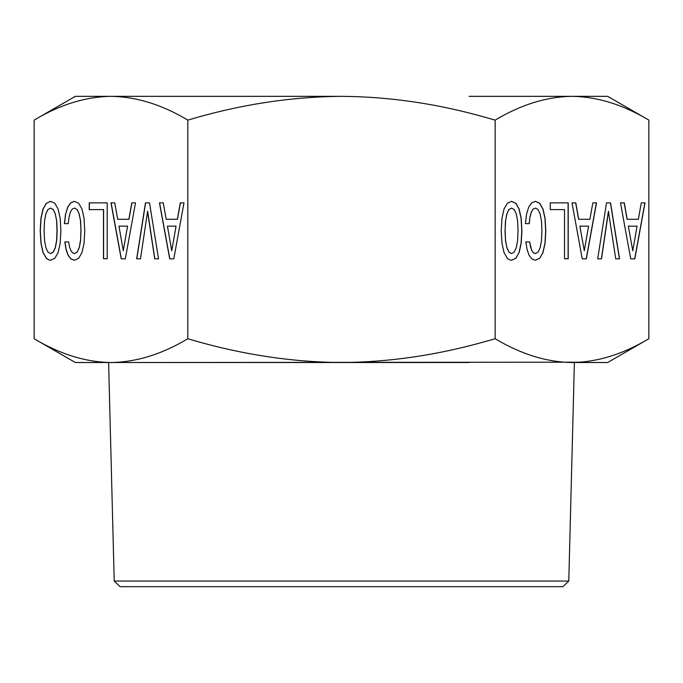 <?xml version="1.0" encoding="UTF-8"?>
<svg xmlns="http://www.w3.org/2000/svg" width="683" height="683" viewBox="0 0 683 683"><rect width="100%" height="100%" fill="white"/><g stroke="black" fill="none" stroke-linecap="round" stroke-linejoin="round"><path stroke-width="1.02" d="M469.11 96.337L607.674 96.337L648.85 120.114C623.092 104.678 597.48 96.747 572.013 96.337C546.545 96.747 520.933 104.678 495.175 120.114L486.911 117.775C438.162 103.816 389.694 96.67 341.5 96.337C290.565 96.747 239.34 104.678 187.825 120.114C162.067 104.678 136.455 96.747 110.987 96.337L341.5 96.337M34.15 120.114L75.326 96.337L110.987 96.337C85.52 96.747 59.908 104.678 34.15 120.114L34.15 338.742C60.113 354.246 85.725 362.169 110.987 362.511L580.704 362.186M110.987 362.511C85.725 362.169 60.113 354.246 34.15 338.742L75.326 362.511L110.987 362.511C136.25 362.169 161.862 354.246 187.825 338.742C239.742 354.246 290.967 362.169 341.5 362.511C389.336 362.238 437.812 355.092 486.911 341.073L495.175 338.742C521.138 354.246 546.75 362.169 572.013 362.511C597.275 362.169 622.887 354.246 648.85 338.742L648.85 120.114M572.013 362.511L607.674 362.511L648.85 338.742M137.112 362.511L469.11 362.511M568.785 581.054L562.886 586.663L120.114 586.663L114.215 581.054L568.785 581.054L574.394 362.511M56.587 220.976L57.022 230.803L56.587 240.544L55.255 247.716L53.197 252.061L50.542 253.589L47.93 252.061L45.872 247.63L44.54 240.467L44.062 230.803L44.54 221.053L45.872 213.89L47.93 209.544L50.542 208.093L53.197 209.544L55.255 213.89L56.706 220.976L57.15 230.803L56.706 240.544L55.374 247.716L53.325 252.061L50.542 253.589M118.953 226.133L127.567 226.133L123.264 250.772L118.953 226.133M167.437 226.133L176.052 226.133L171.74 250.772L167.437 226.133M517.612 220.976L518.047 230.803L517.612 240.544L516.28 247.716L514.222 252.061L511.567 253.589L508.955 252.061L506.897 247.63L505.565 240.467L505.087 230.803L505.565 221.053L506.897 213.89L508.955 209.544L511.567 208.093L514.222 209.544L516.28 213.89L517.612 220.976M579.978 226.133L588.592 226.133L584.289 250.772L579.858 226.133L588.473 226.133M628.462 226.133L637.077 226.133L632.765 250.772L628.334 226.133L632.765 250.772M55.255 213.89L56.706 220.976M53.197 209.544L55.374 213.89M50.542 208.093L53.325 209.544M127.567 226.133L123.264 250.772M176.052 226.133L171.74 250.772M511.567 208.093L508.955 209.544M506.897 213.89L508.826 209.544M505.565 221.053L506.777 213.89M505.087 230.803L505.446 221.053M505.565 240.467L504.968 230.803M506.897 247.63L505.446 240.467M508.955 252.061L506.777 247.63M511.567 253.589L508.826 252.061M584.289 250.772L579.858 226.133M50.602 201.357L46.435 203.261L43.131 208.972L41.082 218.236L40.314 230.803L41.082 243.285L43.131 252.548L46.435 258.259L48.45 259.711L50.585 260.257M135.507 202.86L131.921 202.86L128.985 219.286L117.707 219.286L114.77 202.86L111.107 202.86L121.326 258.823L125.313 258.823L135.507 202.86L131.802 202.86L128.856 219.286M107.197 202.86L89.242 202.86L89.242 209.621L103.611 209.621L103.611 258.746L107.197 258.746L107.197 202.86L89.362 202.86L89.362 209.621M74.481 201.348L70.801 202.86L67.779 207.128L65.645 214.129L64.518 223.631L68.257 223.631L69.068 216.87L70.392 212.037L72.244 209.058L74.541 208.093L77.162 209.544L79.211 213.89L80.585 220.976L81.021 230.803L80.585 240.544L79.254 247.716L77.196 252.061L74.541 253.589L72.492 252.787L70.836 250.533L69.546 246.904L68.667 241.91L64.962 241.91L66.166 249.568L68.257 255.365L71.117 258.985L74.473 260.249M147.622 211.235L154.828 258.823L158.533 258.823L149.517 202.86L145.607 202.86L136.796 258.823L140.493 258.823L147.622 211.235M183.983 202.86L180.397 202.86L177.46 219.286L166.182 219.286L163.246 202.86L159.583 202.86L169.811 258.823L173.798 258.823L183.983 202.86L180.278 202.86L177.341 219.286M511.49 260.257L515.759 258.259L519.02 252.625L521.069 243.361L521.795 230.803L521.069 218.236L518.978 208.972L515.716 203.261L511.507 201.357M596.404 202.86L592.827 202.86L589.881 219.286L578.612 219.286L575.667 202.86L572.004 202.86L582.232 258.823L586.219 258.823L596.404 202.86M550.267 209.621L564.517 209.621L564.517 258.746L568.102 258.746L568.102 202.86L550.267 202.86L550.267 209.621L564.397 209.621M539.715 258.259L542.976 252.625L545.068 243.361L545.794 230.803L545.068 218.236L542.976 208.972L539.715 203.261L535.446 201.323L531.698 202.86L528.685 207.128L526.55 214.129L525.423 223.631L529.163 223.631L529.965 216.87L531.297 212.037L533.15 209.058L535.446 208.093L538.059 209.544L540.116 213.89L541.482 220.976L541.926 230.803L541.482 240.544L540.159 247.716L538.102 252.061L535.327 253.589L533.389 252.787L531.741 250.533L529.564 241.91L525.859 241.91L527.071 249.568L529.163 255.365L532.023 258.985L535.446 260.274L539.715 258.259L542.857 252.625L544.949 243.361L545.674 230.803L544.949 218.236L542.857 208.972L539.596 203.261L535.378 201.348M535.378 260.249L539.596 258.259M601.399 258.823L608.408 211.235L615.733 258.823L619.438 258.823L610.423 202.86L606.513 202.86L597.693 258.823L601.399 258.823M644.889 202.86L641.303 202.86L638.366 219.286L627.088 219.286L624.151 202.86L620.488 202.86L630.716 258.823L634.703 258.823L644.889 202.86M46.316 203.261L43.012 208.972L40.963 218.236L40.195 230.803L40.963 243.285L43.012 252.548L46.316 258.259L48.331 259.711L50.542 260.274L54.853 258.259L58.115 252.625L60.164 243.361L60.889 230.803L60.164 218.236L58.072 208.972L54.811 203.261L50.542 201.323L46.435 203.261M114.77 202.86L110.979 202.86L121.207 258.823L125.313 258.823M103.492 209.621L103.492 258.746L107.197 258.746M68.667 241.91L64.834 241.91L66.046 249.568L68.138 255.365L70.998 258.985L74.421 260.274L78.69 258.259L81.951 252.625L84.043 243.361L84.769 230.803L84.043 218.236L81.951 208.972L78.69 203.261L74.421 201.323L70.673 202.86L67.66 207.128L65.645 214.129M65.525 214.129L64.398 223.631L68.257 223.631M74.421 208.093L77.162 209.544M77.034 209.544L79.211 213.89M79.091 213.89L80.585 220.976M80.457 220.976L81.021 230.803M80.901 230.803L80.585 240.544M80.457 240.544L79.254 247.716M79.134 247.716L77.196 252.061M77.077 252.061L74.421 253.589M149.517 202.86L145.488 202.86L136.668 258.823L140.493 258.823M147.502 211.235L154.708 258.823L158.533 258.823M163.246 202.86L159.463 202.86L169.691 258.823L173.798 258.823M519.14 252.625L521.189 243.361L521.914 230.803L521.189 218.236L519.097 208.972L515.836 203.261L511.567 201.323L507.341 203.261L504.037 208.972L501.988 218.236L501.22 230.803L501.988 243.285L504.037 252.548L507.341 258.259L509.356 259.711L511.567 260.274L515.878 258.259L519.02 252.625M582.232 258.823L586.338 258.823L596.532 202.86L592.827 202.86M578.732 219.286L575.795 202.86L572.004 202.86M564.517 258.746L568.222 258.746L568.222 202.86L550.267 202.86M525.423 223.631L529.282 223.631L529.965 216.87M530.093 216.87L531.297 212.037M531.417 212.037L533.15 209.058M533.269 209.058L535.446 208.093M535.446 253.589L533.389 252.787M533.517 252.787L531.741 250.533M531.861 250.533L530.452 246.904M530.571 246.904L529.692 241.91L525.859 241.91M597.693 258.823L601.518 258.823L608.527 211.235M615.733 258.823L619.558 258.823L610.542 202.86L606.513 202.86M630.716 258.823L634.823 258.823L645.008 202.86L641.303 202.86M627.207 219.286L624.271 202.86L620.488 202.86M495.175 338.742L495.175 120.114M187.825 338.742L187.825 120.114M114.215 581.054L108.606 362.511"/></g></svg>
